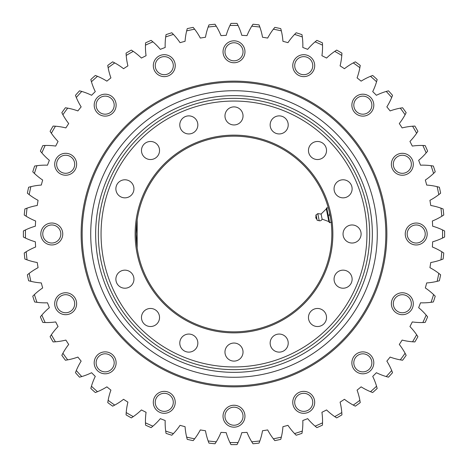 <?xml version="1.0" encoding="UTF-8"?>
<svg xmlns="http://www.w3.org/2000/svg" width="468" height="468" viewBox="0 0 468 468"><rect width="100%" height="100%" fill="white"/><g stroke="black" fill="none" stroke-linecap="round" stroke-linejoin="round"><path stroke-width="0.7" d="M137.153 220.118L137.153 247.882L136.165 234A97.835 97.835 0 0 1 234 136.165A97.835 97.835 0 0 1 331.835 234A97.835 97.835 0 0 1 234 331.835A97.835 97.835 0 0 1 136.165 234L137.153 220.147L136.638 224.394M136.638 243.606L137.153 247.853M135.135 234A98.865 98.865 0 0 0 283.433 319.621A98.865 98.865 0 0 0 283.433 148.379A98.865 98.865 0 0 0 135.135 234M115.877 188.815A9.032 9.032 0 0 1 129.425 180.993A9.032 9.032 0 0 1 129.425 196.636A9.032 9.032 0 0 1 115.877 188.815M118.527 285.574A9.032 9.032 0 0 1 122.575 270.463A9.032 9.032 0 0 1 133.637 281.525A9.032 9.032 0 0 1 118.527 285.574M147.051 325.839A9.032 9.032 0 0 1 145.01 310.325A9.032 9.032 0 0 1 159.459 316.315A9.032 9.032 0 0 1 147.051 325.839M188.815 352.123A9.032 9.032 0 0 1 180.993 338.575A9.032 9.032 0 0 1 196.636 338.575A9.032 9.032 0 0 1 188.815 352.123M237.457 360.418A9.032 9.032 0 0 1 225.044 350.901A9.032 9.032 0 0 1 239.499 344.91A9.032 9.032 0 0 1 237.457 360.418M285.574 349.473A9.032 9.032 0 0 1 270.463 345.425A9.032 9.032 0 0 1 281.525 334.363A9.032 9.032 0 0 1 285.574 349.473M325.839 320.949A9.032 9.032 0 0 1 310.325 322.99A9.032 9.032 0 0 1 316.315 308.541A9.032 9.032 0 0 1 325.839 320.949M352.123 279.185A9.032 9.032 0 0 1 338.575 287.007A9.032 9.032 0 0 1 338.575 271.364A9.032 9.032 0 0 1 352.123 279.185M360.418 230.543A9.032 9.032 0 0 1 350.901 242.956A9.032 9.032 0 0 1 344.91 228.501A9.032 9.032 0 0 1 360.418 230.543M349.473 182.426A9.032 9.032 0 0 1 345.425 197.537A9.032 9.032 0 0 1 334.363 186.475A9.032 9.032 0 0 1 349.473 182.426M320.949 142.161A9.032 9.032 0 0 1 322.99 157.675A9.032 9.032 0 0 1 308.541 151.685A9.032 9.032 0 0 1 320.949 142.161M279.185 115.877A9.032 9.032 0 0 1 287.007 129.425A9.032 9.032 0 0 1 271.364 129.425A9.032 9.032 0 0 1 279.185 115.877M230.543 107.581A9.032 9.032 0 0 1 242.956 117.099A9.032 9.032 0 0 1 228.501 123.09A9.032 9.032 0 0 1 230.543 107.581M182.426 118.527A9.032 9.032 0 0 1 197.537 122.575A9.032 9.032 0 0 1 186.475 133.637A9.032 9.032 0 0 1 182.426 118.527M142.161 147.051A9.032 9.032 0 0 1 157.675 145.01A9.032 9.032 0 0 1 151.685 159.459A9.032 9.032 0 0 1 142.161 147.051M90.722 234A143.278 143.278 0 0 0 234 377.278A143.278 143.278 0 0 0 377.278 234A143.278 143.278 0 0 0 234 90.722A143.278 143.278 0 0 0 90.722 234M372.347 234A138.347 138.347 0 0 0 234 95.653A138.347 138.347 0 0 0 95.653 234A138.347 138.347 0 0 0 234 372.347A138.347 138.347 0 0 0 372.347 234M81.134 234A152.866 152.866 0 0 0 310.436 366.385A152.866 152.866 0 0 0 310.436 101.614A152.866 152.866 0 0 0 81.134 234M385.843 234A151.843 151.843 0 0 1 234 385.843A151.843 151.843 0 0 1 82.157 234A151.843 151.843 0 0 1 234 82.157A151.843 151.843 0 0 1 385.843 234M216.257 441.81A63.49 63.49 0 0 0 220.995 432.373A198.801 198.801 0 0 0 226.196 432.648A63.49 63.49 0 0 0 229.928 442.523L230.958 444.6A210.623 210.623 0 0 0 237.042 444.6L238.072 442.523A63.49 63.49 0 0 0 241.804 432.648A198.801 198.801 0 0 0 247.005 432.373A63.49 63.49 0 0 0 251.743 441.81L252.989 443.763A210.623 210.623 0 0 0 259.038 443.126L259.851 440.955A63.49 63.49 0 0 0 262.525 430.741A198.801 198.801 0 0 0 267.667 429.928A63.49 63.49 0 0 0 273.37 438.814L274.815 440.628A210.623 210.623 0 0 0 280.759 439.364L281.338 437.124A63.49 63.49 0 0 0 282.935 426.681A198.801 198.801 0 0 0 287.96 425.336A63.49 63.49 0 0 0 294.565 433.579L296.191 435.234A210.623 210.623 0 0 0 301.971 433.35L302.31 431.063A63.49 63.49 0 0 0 302.808 420.516A198.801 198.801 0 0 0 307.669 418.649A63.49 63.49 0 0 0 315.093 426.155L316.883 427.629A210.623 210.623 0 0 0 322.434 425.155L322.534 422.838A63.49 63.49 0 0 0 321.925 412.296A198.801 198.801 0 0 0 326.565 409.939A63.49 63.49 0 0 0 334.737 416.625L336.667 417.906A210.623 210.623 0 0 0 341.933 414.864L341.792 412.554A63.49 63.49 0 0 0 340.084 402.129A198.801 198.801 0 0 0 344.448 399.298A63.49 63.49 0 0 0 353.27 405.095L355.329 406.165A210.623 210.623 0 0 0 360.249 402.591L359.863 400.304A63.49 63.49 0 0 0 357.078 390.119A198.801 198.801 0 0 0 361.12 386.849A63.49 63.49 0 0 0 370.504 391.693L372.663 392.541A210.623 210.623 0 0 0 377.179 388.475L376.559 386.24A63.49 63.49 0 0 0 372.721 376.401A198.801 198.801 0 0 0 376.401 372.721A63.49 63.49 0 0 0 386.24 376.559L388.475 377.179A210.623 210.623 0 0 0 392.541 372.663L391.693 370.504A63.49 63.49 0 0 0 386.849 361.12A198.801 198.801 0 0 0 390.119 357.078A63.49 63.49 0 0 0 400.304 359.863L402.591 360.249A210.623 210.623 0 0 0 406.165 355.329L405.095 353.27A63.49 63.49 0 0 0 399.298 344.448A198.801 198.801 0 0 0 402.129 340.084A63.49 63.49 0 0 0 412.554 341.792L414.864 341.933A210.623 210.623 0 0 0 417.906 336.667L416.625 334.737A63.49 63.49 0 0 0 409.939 326.565A198.801 198.801 0 0 0 412.296 321.925A63.49 63.49 0 0 0 422.838 322.534L425.155 322.434A210.623 210.623 0 0 0 427.629 316.883L426.155 315.093A63.49 63.49 0 0 0 418.649 307.669A198.801 198.801 0 0 0 420.516 302.808A63.49 63.49 0 0 0 431.063 302.31L433.35 301.971A210.623 210.623 0 0 0 435.234 296.191L433.579 294.565A63.49 63.49 0 0 0 425.336 287.96A198.801 198.801 0 0 0 426.681 282.935A63.49 63.49 0 0 0 437.124 281.338L439.364 280.759A210.623 210.623 0 0 0 440.628 274.815L438.814 273.37A63.49 63.49 0 0 0 429.928 267.667A198.801 198.801 0 0 0 430.741 262.525A63.49 63.49 0 0 0 440.955 259.851L443.126 259.038A210.623 210.623 0 0 0 443.763 252.989L441.81 251.743A63.49 63.49 0 0 0 432.373 247.005A198.801 198.801 0 0 0 432.648 241.804A63.49 63.49 0 0 0 442.523 238.072L444.6 237.042A210.623 210.623 0 0 0 444.6 230.958L442.523 229.928A63.49 63.49 0 0 0 432.648 226.196A198.801 198.801 0 0 0 432.373 220.995A63.49 63.49 0 0 0 441.81 216.257L443.763 215.011A210.623 210.623 0 0 0 443.126 208.962L440.955 208.149A63.49 63.49 0 0 0 430.741 205.475A198.801 198.801 0 0 0 429.928 200.333A63.49 63.49 0 0 0 438.814 194.629L440.628 193.185A210.623 210.623 0 0 0 439.364 187.241L437.124 186.662A63.49 63.49 0 0 0 426.681 185.065A198.801 198.801 0 0 0 425.336 180.04A63.49 63.49 0 0 0 433.579 173.435L435.234 171.809A210.623 210.623 0 0 0 433.35 166.029L431.063 165.69A63.49 63.49 0 0 0 420.516 165.192A198.801 198.801 0 0 0 418.649 160.331A63.49 63.49 0 0 0 426.155 152.907L427.629 151.117A210.623 210.623 0 0 0 425.155 145.566L422.838 145.466A63.49 63.49 0 0 0 412.296 146.074A198.801 198.801 0 0 0 409.939 141.435A63.49 63.49 0 0 0 416.625 133.263L417.906 131.332A210.623 210.623 0 0 0 414.864 126.067L412.554 126.208A63.49 63.49 0 0 0 402.129 127.916A198.801 198.801 0 0 0 399.298 123.552A63.49 63.49 0 0 0 405.095 114.73L406.165 112.671A210.623 210.623 0 0 0 402.591 107.751L400.304 108.137A63.49 63.49 0 0 0 390.119 110.922A198.801 198.801 0 0 0 386.849 106.879A63.49 63.49 0 0 0 391.693 97.496L392.541 95.337A210.623 210.623 0 0 0 388.475 90.821L386.24 91.441A63.49 63.49 0 0 0 376.401 95.279A198.801 198.801 0 0 0 372.721 91.599A63.49 63.49 0 0 0 376.559 81.76L377.179 79.525A210.623 210.623 0 0 0 372.663 75.459L370.504 76.307A63.49 63.49 0 0 0 361.12 81.151A198.801 198.801 0 0 0 357.078 77.881A63.49 63.49 0 0 0 359.863 67.696L360.249 65.409A210.623 210.623 0 0 0 355.329 61.834L353.27 62.905A63.49 63.49 0 0 0 344.448 68.702A198.801 198.801 0 0 0 340.084 65.871A63.49 63.49 0 0 0 341.792 55.446L341.933 53.136A210.623 210.623 0 0 0 336.667 50.094L334.737 51.375A63.49 63.49 0 0 0 326.565 58.061A198.801 198.801 0 0 0 321.925 55.704A63.49 63.49 0 0 0 322.534 45.162L322.434 42.845A210.623 210.623 0 0 0 316.883 40.371L315.093 41.845A63.49 63.49 0 0 0 307.669 49.351A198.801 198.801 0 0 0 302.808 47.484A63.49 63.49 0 0 0 302.31 36.937L301.971 34.65A210.623 210.623 0 0 0 296.191 32.766L294.565 34.421A63.49 63.49 0 0 0 287.96 42.664A198.801 198.801 0 0 0 282.935 41.319A63.49 63.49 0 0 0 281.338 30.876L280.759 28.636A210.623 210.623 0 0 0 274.815 27.372L273.37 29.186A63.49 63.49 0 0 0 267.667 38.072A198.801 198.801 0 0 0 262.525 37.259A63.49 63.49 0 0 0 259.851 27.045L259.038 24.874A210.623 210.623 0 0 0 252.989 24.237L251.743 26.19A63.49 63.49 0 0 0 247.005 35.627A198.801 198.801 0 0 0 241.804 35.352A63.49 63.49 0 0 0 238.072 25.477L237.042 23.4A210.623 210.623 0 0 0 230.958 23.4L229.928 25.477A63.49 63.49 0 0 0 226.196 35.352A198.801 198.801 0 0 0 220.995 35.627A63.49 63.49 0 0 0 216.257 26.19L215.011 24.237A210.623 210.623 0 0 0 208.962 24.874L208.149 27.045A63.49 63.49 0 0 0 205.475 37.259A198.801 198.801 0 0 0 200.333 38.072A63.49 63.49 0 0 0 194.629 29.186L193.185 27.372A210.623 210.623 0 0 0 187.241 28.636L186.662 30.876A63.49 63.49 0 0 0 185.065 41.319A198.801 198.801 0 0 0 180.04 42.664A63.49 63.49 0 0 0 173.435 34.421L171.809 32.766A210.623 210.623 0 0 0 166.029 34.65L165.69 36.937A63.49 63.49 0 0 0 165.192 47.484A198.801 198.801 0 0 0 160.331 49.351A63.49 63.49 0 0 0 152.907 41.845L151.117 40.371A210.623 210.623 0 0 0 145.566 42.845L145.466 45.162A63.49 63.49 0 0 0 146.074 55.704A198.801 198.801 0 0 0 141.435 58.061A63.49 63.49 0 0 0 133.263 51.375L131.332 50.094A210.623 210.623 0 0 0 126.067 53.136L126.208 55.446A63.49 63.49 0 0 0 127.916 65.871A198.801 198.801 0 0 0 123.552 68.702A63.49 63.49 0 0 0 114.73 62.905L112.671 61.834A210.623 210.623 0 0 0 107.751 65.409L108.137 67.696A63.49 63.49 0 0 0 110.922 77.881A198.801 198.801 0 0 0 106.879 81.151A63.49 63.49 0 0 0 97.496 76.307L95.337 75.459A210.623 210.623 0 0 0 90.821 79.525L91.441 81.76A63.49 63.49 0 0 0 95.279 91.599A198.801 198.801 0 0 0 91.599 95.279A63.49 63.49 0 0 0 81.76 91.441L79.525 90.821A210.623 210.623 0 0 0 75.459 95.337L76.307 97.496A63.49 63.49 0 0 0 81.151 106.879A198.801 198.801 0 0 0 77.881 110.922A63.49 63.49 0 0 0 67.696 108.137L65.409 107.751A210.623 210.623 0 0 0 61.834 112.671L62.905 114.73A63.49 63.49 0 0 0 68.702 123.552A198.801 198.801 0 0 0 65.871 127.916A63.49 63.49 0 0 0 55.446 126.208L53.136 126.067A210.623 210.623 0 0 0 50.094 131.332L51.375 133.263A63.49 63.49 0 0 0 58.061 141.435A198.801 198.801 0 0 0 55.704 146.074A63.49 63.49 0 0 0 45.162 145.466L42.845 145.566A210.623 210.623 0 0 0 40.371 151.117L41.845 152.907A63.49 63.49 0 0 0 49.351 160.331A198.801 198.801 0 0 0 47.484 165.192A63.49 63.49 0 0 0 36.937 165.69L34.65 166.029A210.623 210.623 0 0 0 32.766 171.809L34.421 173.435A63.49 63.49 0 0 0 42.664 180.04A198.801 198.801 0 0 0 41.319 185.065A63.49 63.49 0 0 0 30.876 186.662L28.636 187.241A210.623 210.623 0 0 0 27.372 193.185L29.186 194.629A63.49 63.49 0 0 0 38.072 200.333A198.801 198.801 0 0 0 37.259 205.475A63.49 63.49 0 0 0 27.045 208.149L24.874 208.962A210.623 210.623 0 0 0 24.237 215.011L26.19 216.257A63.49 63.49 0 0 0 35.627 220.995A198.801 198.801 0 0 0 35.352 226.196A63.49 63.49 0 0 0 25.477 229.928L23.4 230.958A210.623 210.623 0 0 0 23.4 237.042L25.477 238.072A63.49 63.49 0 0 0 35.352 241.804A198.801 198.801 0 0 0 35.627 247.005A63.49 63.49 0 0 0 26.19 251.743L24.237 252.989A210.623 210.623 0 0 0 24.874 259.038L27.045 259.851A63.49 63.49 0 0 0 37.259 262.525A198.801 198.801 0 0 0 38.072 267.667A63.49 63.49 0 0 0 29.186 273.37L27.372 274.815A210.623 210.623 0 0 0 28.636 280.759L30.876 281.338A63.49 63.49 0 0 0 41.319 282.935A198.801 198.801 0 0 0 42.664 287.96A63.49 63.49 0 0 0 34.421 294.565L32.766 296.191A210.623 210.623 0 0 0 34.65 301.971L36.937 302.31A63.49 63.49 0 0 0 47.484 302.808A198.801 198.801 0 0 0 49.351 307.669A63.49 63.49 0 0 0 41.845 315.093L40.371 316.883A210.623 210.623 0 0 0 42.845 322.434L45.162 322.534A63.49 63.49 0 0 0 55.704 321.925A198.801 198.801 0 0 0 58.061 326.565A63.49 63.49 0 0 0 51.375 334.737L50.094 336.667A210.623 210.623 0 0 0 53.136 341.933L55.446 341.792A63.49 63.49 0 0 0 65.871 340.084A198.801 198.801 0 0 0 68.702 344.448A63.49 63.49 0 0 0 62.905 353.27L61.834 355.329A210.623 210.623 0 0 0 65.409 360.249L67.696 359.863A63.49 63.49 0 0 0 77.881 357.078A198.801 198.801 0 0 0 81.151 361.12A63.49 63.49 0 0 0 76.307 370.504L75.459 372.663A210.623 210.623 0 0 0 79.525 377.179L81.76 376.559A63.49 63.49 0 0 0 91.599 372.721A198.801 198.801 0 0 0 95.279 376.401A63.49 63.49 0 0 0 91.441 386.24L90.821 388.475A210.623 210.623 0 0 0 95.337 392.541L97.496 391.693A63.49 63.49 0 0 0 106.879 386.849A198.801 198.801 0 0 0 110.922 390.119A63.49 63.49 0 0 0 108.137 400.304L107.751 402.591A210.623 210.623 0 0 0 112.671 406.165L114.73 405.095A63.49 63.49 0 0 0 123.552 399.298A198.801 198.801 0 0 0 127.916 402.129A63.49 63.49 0 0 0 126.208 412.554L126.067 414.864A210.623 210.623 0 0 0 131.332 417.906L133.263 416.625A63.49 63.49 0 0 0 141.435 409.939A198.801 198.801 0 0 0 146.074 412.296A63.49 63.49 0 0 0 145.466 422.838L145.566 425.155A210.623 210.623 0 0 0 151.117 427.629L152.907 426.155A63.49 63.49 0 0 0 160.331 418.649A198.801 198.801 0 0 0 165.192 420.516A63.49 63.49 0 0 0 165.69 431.063L166.029 433.35A210.623 210.623 0 0 0 171.809 435.234L173.435 433.579A63.49 63.49 0 0 0 180.04 425.336A198.801 198.801 0 0 0 185.065 426.681A63.49 63.49 0 0 0 186.662 437.124L187.241 439.364A210.623 210.623 0 0 0 193.185 440.628L194.629 438.814A63.49 63.49 0 0 0 200.333 429.928A198.801 198.801 0 0 0 205.475 430.741A63.49 63.49 0 0 0 208.149 440.955L208.962 443.126A210.623 210.623 0 0 0 215.011 443.763L216.257 441.81A208.564 208.564 0 0 1 208.149 440.955M238.072 442.523A208.564 208.564 0 0 1 229.928 442.523M259.851 440.955A208.564 208.564 0 0 1 251.743 441.81M281.338 437.124A208.564 208.564 0 0 1 273.37 438.814M302.31 431.063A208.564 208.564 0 0 1 294.565 433.579M322.534 422.838A208.564 208.564 0 0 1 315.093 426.155M341.792 412.554A208.564 208.564 0 0 1 334.737 416.625M359.863 400.304A208.564 208.564 0 0 1 353.27 405.095M376.559 386.24A208.564 208.564 0 0 1 370.504 391.693M391.693 370.504A208.564 208.564 0 0 1 386.24 376.559M405.095 353.27A208.564 208.564 0 0 1 400.304 359.863M416.625 334.737A208.564 208.564 0 0 1 412.554 341.792M426.155 315.093A208.564 208.564 0 0 1 422.838 322.534M433.579 294.565A208.564 208.564 0 0 1 431.063 302.31M438.814 273.37A208.564 208.564 0 0 1 437.124 281.338M441.81 251.743A208.564 208.564 0 0 1 440.955 259.851M442.523 229.928A208.564 208.564 0 0 1 442.523 238.072M440.955 208.149A208.564 208.564 0 0 1 441.81 216.257M437.124 186.662A208.564 208.564 0 0 1 438.814 194.629M431.063 165.69A208.564 208.564 0 0 1 433.579 173.435M422.838 145.466A208.564 208.564 0 0 1 426.155 152.907M412.554 126.208A208.564 208.564 0 0 1 416.625 133.263M400.304 108.137A208.564 208.564 0 0 1 405.095 114.73M386.24 91.441A208.564 208.564 0 0 1 391.693 97.496M370.504 76.307A208.564 208.564 0 0 1 376.559 81.76M353.27 62.905A208.564 208.564 0 0 1 359.863 67.696M334.737 51.375A208.564 208.564 0 0 1 341.792 55.446M315.093 41.845A208.564 208.564 0 0 1 322.534 45.162M294.565 34.421A208.564 208.564 0 0 1 302.31 36.937M273.37 29.186A208.564 208.564 0 0 1 281.338 30.876M251.743 26.19A208.564 208.564 0 0 1 259.851 27.045M229.928 25.477A208.564 208.564 0 0 1 238.072 25.477M208.149 27.045A208.564 208.564 0 0 1 216.257 26.19M186.662 30.876A208.564 208.564 0 0 1 194.629 29.186M165.69 36.937A208.564 208.564 0 0 1 173.435 34.421M145.466 45.162A208.564 208.564 0 0 1 152.907 41.845M126.208 55.446A208.564 208.564 0 0 1 133.263 51.375M108.137 67.696A208.564 208.564 0 0 1 114.73 62.905M91.441 81.76A208.564 208.564 0 0 1 97.496 76.307M76.307 97.496A208.564 208.564 0 0 1 81.76 91.441M62.905 114.73A208.564 208.564 0 0 1 67.696 108.137M51.375 133.263A208.564 208.564 0 0 1 55.446 126.208M41.845 152.907A208.564 208.564 0 0 1 45.162 145.466M34.421 173.435A208.564 208.564 0 0 1 36.937 165.69M29.186 194.629A208.564 208.564 0 0 1 30.876 186.662M26.19 216.257A208.564 208.564 0 0 1 27.045 208.149M25.477 238.072A208.564 208.564 0 0 1 25.477 229.928M27.045 259.851A208.564 208.564 0 0 1 26.19 251.743M30.876 281.338A208.564 208.564 0 0 1 29.186 273.37M36.937 302.31A208.564 208.564 0 0 1 34.421 294.565M45.162 322.534A208.564 208.564 0 0 1 41.845 315.093M55.446 341.792A208.564 208.564 0 0 1 51.375 334.737M67.696 359.863A208.564 208.564 0 0 1 62.905 353.27M81.76 376.559A208.564 208.564 0 0 1 76.307 370.504M97.496 391.693A208.564 208.564 0 0 1 91.441 386.24M114.73 405.095A208.564 208.564 0 0 1 108.137 400.304M133.263 416.625A208.564 208.564 0 0 1 126.208 412.554M152.907 426.155A208.564 208.564 0 0 1 145.466 422.838M173.435 433.579A208.564 208.564 0 0 1 165.69 431.063M194.629 438.814A208.564 208.564 0 0 1 186.662 437.124M426.342 238.206A10.969 10.969 0 0 1 412.01 244.138A10.969 10.969 0 0 1 406.078 229.811A10.969 10.969 0 0 1 420.404 223.874A10.969 10.969 0 0 1 426.342 238.206M410.091 311.489A10.969 10.969 0 0 1 394.582 311.489A10.969 10.969 0 0 1 394.582 295.981A10.969 10.969 0 0 1 410.091 295.981A10.969 10.969 0 0 1 410.091 311.489M367.035 372.978A10.969 10.969 0 0 1 352.702 367.041A10.969 10.969 0 0 1 358.64 352.714A10.969 10.969 0 0 1 372.967 358.646A10.969 10.969 0 0 1 367.035 372.978M303.72 413.308A10.969 10.969 0 0 1 292.752 402.34A10.969 10.969 0 0 1 303.72 391.371A10.969 10.969 0 0 1 314.689 402.34A10.969 10.969 0 0 1 303.72 413.308M229.794 426.342A10.969 10.969 0 0 1 223.862 412.01A10.969 10.969 0 0 1 238.189 406.078A10.969 10.969 0 0 1 244.126 420.404A10.969 10.969 0 0 1 229.794 426.342M156.511 410.091A10.969 10.969 0 0 1 156.511 394.582A10.969 10.969 0 0 1 172.019 394.582A10.969 10.969 0 0 1 172.019 410.091A10.969 10.969 0 0 1 156.511 410.091M95.022 367.035A10.969 10.969 0 0 1 100.959 352.702A10.969 10.969 0 0 1 115.286 358.64A10.969 10.969 0 0 1 109.354 372.967A10.969 10.969 0 0 1 95.022 367.035M54.692 303.72A10.969 10.969 0 0 1 65.66 292.752A10.969 10.969 0 0 1 76.629 303.72A10.969 10.969 0 0 1 65.66 314.689A10.969 10.969 0 0 1 54.692 303.72M41.658 229.794A10.969 10.969 0 0 1 55.99 223.862A10.969 10.969 0 0 1 61.922 238.189A10.969 10.969 0 0 1 47.596 244.126A10.969 10.969 0 0 1 41.658 229.794M57.909 156.511A10.969 10.969 0 0 1 73.417 156.511A10.969 10.969 0 0 1 73.417 172.019A10.969 10.969 0 0 1 57.909 172.019A10.969 10.969 0 0 1 57.909 156.511M100.965 95.022A10.969 10.969 0 0 1 115.298 100.959A10.969 10.969 0 0 1 109.36 115.286A10.969 10.969 0 0 1 95.033 109.354A10.969 10.969 0 0 1 100.965 95.022M164.28 54.692A10.969 10.969 0 0 1 175.248 65.66A10.969 10.969 0 0 1 164.28 76.629A10.969 10.969 0 0 1 153.311 65.66A10.969 10.969 0 0 1 164.28 54.692M238.206 41.658A10.969 10.969 0 0 1 244.138 55.99A10.969 10.969 0 0 1 229.811 61.922A10.969 10.969 0 0 1 223.874 47.596A10.969 10.969 0 0 1 238.206 41.658M311.489 57.909A10.969 10.969 0 0 1 311.489 73.417A10.969 10.969 0 0 1 295.981 73.417A10.969 10.969 0 0 1 295.981 57.909A10.969 10.969 0 0 1 311.489 57.909M372.978 100.965A10.969 10.969 0 0 1 367.041 115.298A10.969 10.969 0 0 1 352.714 109.36A10.969 10.969 0 0 1 358.646 95.033A10.969 10.969 0 0 1 372.978 100.965M413.308 164.28A10.969 10.969 0 0 1 402.34 175.248A10.969 10.969 0 0 1 391.371 164.28A10.969 10.969 0 0 1 402.34 153.311A10.969 10.969 0 0 1 413.308 164.28M407.862 230.548A9.032 9.032 0 0 0 412.753 242.348A9.032 9.032 0 0 0 424.552 237.463A9.032 9.032 0 0 0 419.667 225.664A9.032 9.032 0 0 0 407.862 230.548M395.951 297.35A9.032 9.032 0 0 0 395.951 310.12A9.032 9.032 0 0 0 408.722 310.12A9.032 9.032 0 0 0 408.722 297.35A9.032 9.032 0 0 0 395.951 297.35M359.377 354.504A9.032 9.032 0 0 0 354.492 366.304A9.032 9.032 0 0 0 366.292 371.188A9.032 9.032 0 0 0 371.183 359.389A9.032 9.032 0 0 0 359.377 354.504M303.72 393.307A9.032 9.032 0 0 0 294.688 402.34A9.032 9.032 0 0 0 303.72 411.372A9.032 9.032 0 0 0 312.753 402.34A9.032 9.032 0 0 0 303.72 393.307M237.451 407.862A9.032 9.032 0 0 0 225.652 412.753A9.032 9.032 0 0 0 230.537 424.552A9.032 9.032 0 0 0 242.336 419.667A9.032 9.032 0 0 0 237.451 407.862M170.65 395.951A9.032 9.032 0 0 0 157.88 395.951A9.032 9.032 0 0 0 157.88 408.722A9.032 9.032 0 0 0 170.65 408.722A9.032 9.032 0 0 0 170.65 395.951M113.496 359.377A9.032 9.032 0 0 0 101.696 354.492A9.032 9.032 0 0 0 96.812 366.292A9.032 9.032 0 0 0 108.611 371.183A9.032 9.032 0 0 0 113.496 359.377M74.693 303.72A9.032 9.032 0 0 0 65.66 294.688A9.032 9.032 0 0 0 56.628 303.72A9.032 9.032 0 0 0 65.66 312.753A9.032 9.032 0 0 0 74.693 303.72M60.138 237.451A9.032 9.032 0 0 0 55.247 225.652A9.032 9.032 0 0 0 43.448 230.537A9.032 9.032 0 0 0 48.333 242.336A9.032 9.032 0 0 0 60.138 237.451M72.049 170.65A9.032 9.032 0 0 0 72.049 157.88A9.032 9.032 0 0 0 59.278 157.88A9.032 9.032 0 0 0 59.278 170.65A9.032 9.032 0 0 0 72.049 170.65M108.623 113.496A9.032 9.032 0 0 0 113.508 101.696A9.032 9.032 0 0 0 101.708 96.812A9.032 9.032 0 0 0 96.817 108.611A9.032 9.032 0 0 0 108.623 113.496M164.28 74.693A9.032 9.032 0 0 0 173.312 65.66A9.032 9.032 0 0 0 164.28 56.628A9.032 9.032 0 0 0 155.247 65.66A9.032 9.032 0 0 0 164.28 74.693M230.548 60.138A9.032 9.032 0 0 0 242.348 55.247A9.032 9.032 0 0 0 237.463 43.448A9.032 9.032 0 0 0 225.664 48.333A9.032 9.032 0 0 0 230.548 60.138M297.35 72.049A9.032 9.032 0 0 0 310.12 72.049A9.032 9.032 0 0 0 310.12 59.278A9.032 9.032 0 0 0 297.35 59.278A9.032 9.032 0 0 0 297.35 72.049M354.504 108.623A9.032 9.032 0 0 0 366.304 113.508A9.032 9.032 0 0 0 371.188 101.708A9.032 9.032 0 0 0 359.389 96.817A9.032 9.032 0 0 0 354.504 108.623M393.307 164.28A9.032 9.032 0 0 0 402.34 173.312A9.032 9.032 0 0 0 411.372 164.28A9.032 9.032 0 0 0 402.34 155.247A9.032 9.032 0 0 0 393.307 164.28M329.495 212.729L329.612 214.982L328.197 215.262L329.659 222.616L329.32 222.686A2.726 2.726 0 0 1 329.285 222.511L326.395 207.979M317.14 220.252L319.211 220.738A2.463 2.463 0 0 0 322.113 219.118L328.84 221.592A0.538 0.538 0 0 1 329.18 221.99L326.529 208.675L321.101 214.034L317.801 213.642L316.07 214.888A0.538 0.538 0 0 0 315.859 215.426L317.14 220.252L316.07 214.888M329.612 214.982L330.367 217.111M331.098 222.031L331.414 222.271M329.659 222.616L331.075 222.335M328.197 215.262L326.734 207.909L328.29 207.897M315.964 215.953L315.859 215.426M322.113 219.118L321.101 214.034M101.053 234A132.947 132.947 0 0 0 234 366.947A132.947 132.947 0 0 0 366.947 234A132.947 132.947 0 0 0 234 101.053A132.947 132.947 0 0 0 101.053 234M98.356 234A135.644 135.644 0 0 0 234 369.644A135.644 135.644 0 0 0 369.644 234A135.644 135.644 0 0 0 234 98.356A135.644 135.644 0 0 0 98.356 234M319.211 220.738L317.801 213.642M328.84 221.592L326.366 209.173M316.035 216.292A2.258 2.258 0 0 0 316.567 218.971"/></g></svg>

